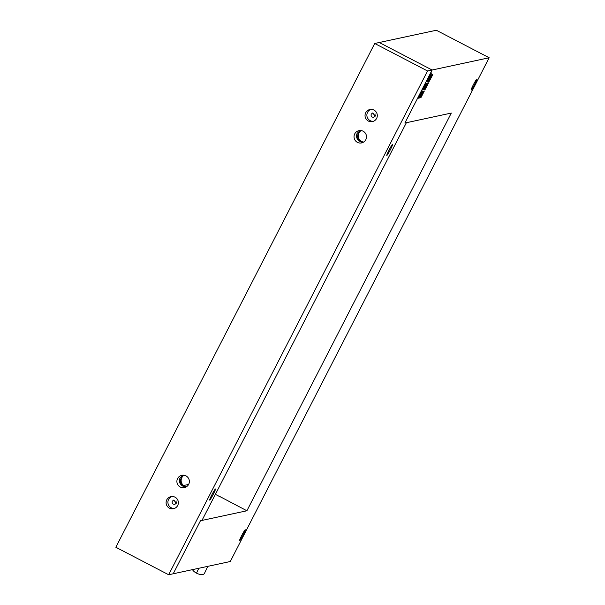 <?xml version="1.0" encoding="UTF-8"?>
<svg xmlns="http://www.w3.org/2000/svg" width="605" height="605" viewBox="0 0 605 605"><rect width="100%" height="100%" fill="white"/><g stroke="black" fill="none" stroke-linecap="round" stroke-linejoin="round"><path stroke-width="0.91" d="M474.66 84.458A6.277 0.507 -62.5 0 1 471.121 90.16A6.277 0.507 -62.5 0 1 473.382 84.73A6.277 0.507 -62.5 0 1 476.921 79.028A6.277 0.507 -62.5 0 1 474.66 84.458M243.013 535.191A6.277 0.507 -62.5 0 1 239.482 540.893A6.277 0.507 -62.5 0 1 241.743 535.463A6.277 0.507 -62.5 0 1 245.275 529.761A6.277 0.507 -62.5 0 1 243.013 535.191M220.371 496.803L246.9 510.771L451.292 113.067L404.858 123.042L432.106 70.014L489.165 57.755L230.271 561.516L173.212 573.774L200.467 520.746L246.9 510.771M215.38 494.353L220.364 496.947M422.509 90.001L425.92 83.377L426.676 83.21L423.273 89.843L422.509 90.001M422.57 89.895L423.137 89.767L426.487 83.248M419.227 98.018L422.638 91.393L423.394 91.226L419.991 97.859L419.227 98.018M419.288 97.912L419.855 97.791L423.205 91.264M428.62 81.38L432.023 74.748L432.787 74.589L429.376 81.214L428.62 81.38M428.673 81.267L429.248 81.146L432.598 74.627M423.455 89.797L426.858 83.172L427.622 83.006L424.211 89.638L423.455 89.797M423.508 89.691L424.082 89.57L427.433 83.051M424.392 89.6L427.803 82.968L428.559 82.809L425.156 89.434L424.392 89.6M424.453 89.487L425.02 89.366L428.37 82.847M427.674 81.577L431.085 74.952L431.841 74.786L428.438 81.418L427.674 81.577M427.735 81.471L428.302 81.35L431.652 74.831M418.289 98.222L421.693 91.589L422.456 91.431L419.046 98.055L418.289 98.222M418.342 98.108L418.917 97.987L422.267 91.468M420.173 97.813L423.576 91.189L424.332 91.022L420.929 97.655L420.173 97.813M420.225 97.707L420.8 97.586L424.15 91.068M427.894 79.164L431.357 72.88L430.904 74.99L427.44 81.274L427.894 79.164M427.546 80.767L430.768 74.922L431.115 73.311M168.659 574.75L427.553 70.989L432.106 70.014L379.282 42.509L432.106 70.014L404.858 123.042L406.378 122.717L201.979 520.421L200.467 520.746L173.212 573.774L168.659 574.75L115.835 547.245L374.729 43.484L436.341 30.25L489.165 57.755M183.58 485.52L188.624 484.431M390.354 149.745A6.277 0.507 -62.5 0 1 386.814 155.447A6.277 0.507 -62.5 0 1 389.075 150.017A6.277 0.507 -62.5 0 1 392.615 144.315A6.277 0.507 -62.5 0 1 390.354 149.745M363.181 142.334L360.436 141.699L362.924 142.462M213.21 494.421A6.277 0.507 -62.5 0 1 209.678 500.123A6.277 0.507 -62.5 0 1 211.939 494.693A6.277 0.507 -62.5 0 1 215.471 488.991A6.277 0.507 -62.5 0 1 213.21 494.421M186.045 487.01L183.3 486.375L185.788 487.138M183.103 475.182L179.98 478.056C178.649 481.398 179.625 484.106 182.899 486.178L183.3 486.375C180.494 484.204 179.814 481.338 181.25 477.776L183.648 475.205M184.018 475.25A6.277 6.239 -102.1 0 0 186.484 486.753M188.669 484.348A6.277 6.239 77.9 0 1 178.172 485.263A6.277 6.239 77.9 0 1 181.81 475.326A6.277 6.239 77.9 0 1 188.669 484.348M360.247 130.506L357.116 133.38C355.785 136.722 356.761 139.43 360.035 141.502L360.436 141.699C357.638 139.528 356.95 136.662 358.394 133.1L360.792 130.529M361.155 130.574A6.277 6.239 -102.1 0 0 363.628 142.077M365.813 139.672A6.277 6.239 77.9 0 1 355.309 140.587A6.277 6.239 77.9 0 1 358.946 130.65A6.277 6.239 77.9 0 1 365.813 139.672M365.707 112.727A6.179 6.141 77.9 0 1 376.045 111.827A6.179 6.141 77.9 0 1 372.461 121.605A6.179 6.141 77.9 0 1 365.707 112.727M370.797 109.407A6.179 6.141 -102.1 0 0 373.361 121.34M373.905 117.264C371.644 117.37 370.759 116.319 371.243 114.095L372.756 112.938L375.206 116.16L373.701 117.317M166.768 499.828A6.179 6.141 77.9 0 1 177.099 498.921A6.179 6.141 77.9 0 1 173.522 508.707A6.179 6.141 77.9 0 1 166.768 499.828M171.85 496.501A6.179 6.141 -102.1 0 0 174.421 508.442M174.966 504.358C172.705 504.472 171.812 503.413 172.304 501.19L173.816 500.033L176.267 503.254L174.754 504.419M375.047 113.838A2.238 2.231 -102.1 0 0 375.418 115.555M176.108 500.932A2.238 2.231 -102.1 0 0 176.478 502.649M374.729 43.484L427.553 70.989M192.496 569.63A6.723 3.161 25 0 0 196.496 573.139A6.723 3.161 25 0 0 204.467 573.404A6.723 3.161 25 0 0 204.513 573.29M198.788 568.277L196.496 573.139M204.46 573.396L207.795 566.341"/></g></svg>
